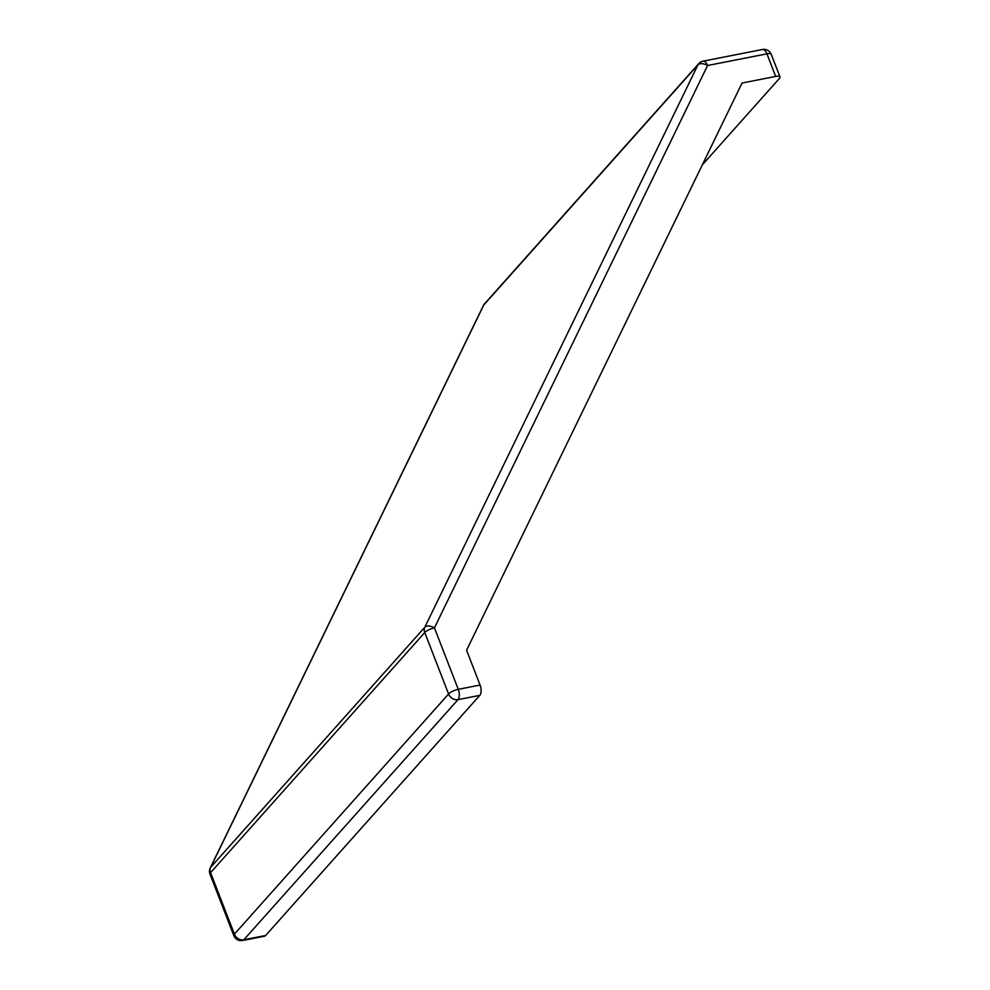 <?xml version="1.0" encoding="UTF-8"?>
<svg xmlns="http://www.w3.org/2000/svg" width="990" height="990" viewBox="0 0 990 990"><rect width="100%" height="100%" fill="white"/><g stroke="black" fill="none" stroke-linecap="round" stroke-linejoin="round"><path stroke-width="1.49" d="M479.804 695.351L457.999 699.633L243.837 939.782L265.629 935.501L479.804 695.351A7.833 3.799 78.9 0 0 480.076 685.055L466.575 650.257L742.067 83.024L775.677 76.416A7.833 2.364 158.8 0 1 780.009 76.923A7.833 2.364 158.8 0 1 779.427 78.433L702.281 164.934M265.629 935.501A7.833 3.799 78.9 0 1 264.441 936.218L242.637 940.5A7.833 3.799 78.9 0 0 243.837 939.782A7.833 6.435 41.7 0 1 234.407 934.139A7.833 2.364 158.8 0 0 233.838 935.649A7.833 7.833 0 0 0 242.637 940.5M480.076 685.055L458.271 689.337L434.437 627.883L707.578 65.501L766.928 53.844L775.677 76.416M762.436 49.5A7.833 3.799 78.9 0 1 766.928 53.844A7.833 2.364 158.8 0 1 771.247 54.351A7.833 7.833 0 0 0 762.436 49.5L703.098 61.157A7.833 3.799 78.9 0 1 707.578 65.501A7.833 4.356 25.9 0 0 697.938 64.845A7.833 6.435 -138.3 0 1 698.767 63.62L484.593 303.769A7.833 6.435 41.7 0 0 483.776 304.994L697.938 64.845L424.809 627.227A7.833 4.356 25.9 0 1 434.437 627.883A7.833 2.364 -21.2 0 0 424.747 632.536A7.833 6.435 -138.3 0 1 424.809 627.227L210.635 867.376A7.833 6.435 41.7 0 0 210.573 872.685L424.747 632.536L448.581 693.99A7.833 2.364 -21.2 0 1 458.271 689.337A7.833 3.799 -101.1 0 1 457.999 699.633A7.833 6.435 -138.3 0 1 448.581 693.99L234.407 934.139L210.573 872.685A7.833 2.364 158.8 0 0 209.991 874.195L233.838 935.649M484.593 303.769A7.833 7.833 0 0 0 483.392 305.563A7.833 4.356 -154.1 0 1 483.776 304.994L210.635 867.376A7.833 4.356 -154.1 0 0 210.251 867.945A7.833 7.833 0 0 0 209.991 874.195M483.392 305.563L210.251 867.945M771.247 54.351L780.009 76.923M703.098 61.157A7.833 7.833 0 0 0 698.767 63.62"/></g></svg>
